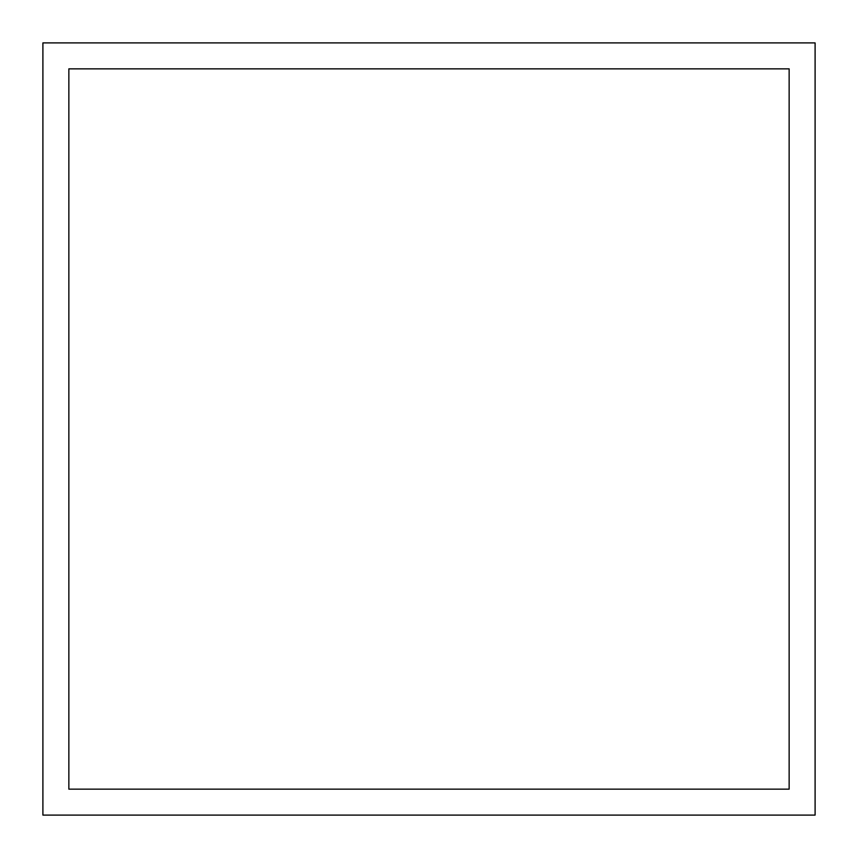 <?xml version="1.0" encoding="UTF-8"?>
<svg xmlns="http://www.w3.org/2000/svg" width="858" height="858" viewBox="0 0 858 858"><rect width="100%" height="100%" fill="white"/><g stroke="black" fill="none" stroke-linecap="round" stroke-linejoin="round"><path stroke-width="1.29" d="M789.145 68.855L789.145 789.145L68.855 789.145L68.855 68.855L789.145 68.855M815.1 815.1L815.1 42.9L42.9 42.9L42.9 815.1L815.1 815.1"/></g></svg>
